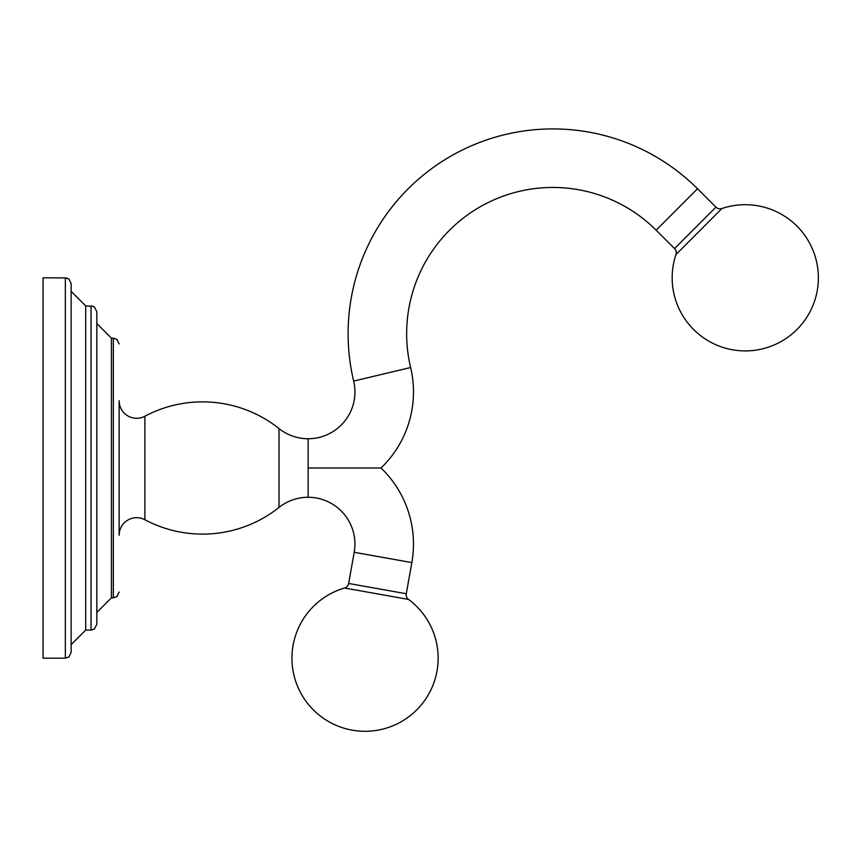 <?xml version="1.0" encoding="UTF-8"?>
<svg xmlns="http://www.w3.org/2000/svg" width="861" height="861" viewBox="0 0 861 861"><rect width="100%" height="100%" fill="white"/><g stroke="black" fill="none" stroke-linecap="round" stroke-linejoin="round"><path stroke-width="1.29" d="M279.018 428.563L279.018 507.43A46.795 46.795 0 0 1 308.13 497.271L308.13 467.997L381.003 467.997A105.354 105.354 0 0 1 411.838 562.588L354.205 552.299A46.806 46.806 0 0 0 279.018 507.43A122.886 122.886 0 0 1 144.885 519.743A17.532 17.532 0 0 0 119.13 535.23L119.13 400.752A17.532 17.532 0 0 0 144.885 416.24A122.886 122.886 0 0 1 279.018 428.563A46.795 46.795 0 0 0 353.667 381.079A204.757 204.757 0 0 1 697.507 188.753L715.932 207.146A5.79 5.79 44.9 0 0 721.884 208.545A73.11 73.11 0 0 1 797.017 329.451A73.11 73.11 0 0 1 675.971 254.533A5.79 5.79 -135.1 0 0 674.572 248.581A5.79 5.79 -135.1 0 1 675.971 254.533L721.884 208.545M379.679 467.997L380.25 467.997M354.205 552.299L348.64 583.467A5.79 5.79 -79.9 0 1 344.561 588.009A73.11 73.11 0 0 0 352.192 730.16A73.11 73.11 0 0 0 408.534 599.428A73.11 73.11 0 0 1 352.192 730.16M411.838 562.588L406.274 593.756A5.79 5.79 100.1 0 0 408.534 599.428L344.561 588.009A5.79 5.79 -79.9 0 0 348.64 583.467L406.274 593.756A5.79 5.79 100.1 0 0 408.534 599.428M322.089 467.997L315.191 467.997M308.13 438.723L308.13 467.997L381.003 467.997A105.354 105.354 0 0 0 410.622 367.529A146.209 146.209 0 0 1 656.147 230.188L674.572 248.581L715.932 207.146M96.841 323.564L111.403 338.125L113.329 338.125L113.329 597.857L111.403 597.857L111.403 338.125L96.841 323.564L96.841 624.311L94.409 629.025L91.04 630.101L94.409 629.025L96.841 624.311M96.841 311.682L94.409 306.968L91.04 305.881L91.04 630.101L85.691 630.101L85.691 305.881L93.3 306.344L94.409 306.968L96.841 311.682L96.841 467.997M85.691 630.101L71.129 644.663L71.129 467.997L71.129 652.39L68.923 656.943L65.339 658.191L68.923 656.943L71.129 652.39M71.129 283.592L68.923 279.039L65.339 277.802L65.339 658.191L43.05 658.191L43.05 277.802L66.652 277.952L68.923 279.039L71.129 283.592L71.129 467.997M353.667 381.079L410.622 367.529A146.209 146.209 0 0 1 656.147 230.188L697.507 188.753M144.885 519.743L144.885 416.24M113.329 338.125L116.924 339.374L119.13 343.926L116.924 339.374L113.329 338.125M113.329 597.857L116.924 596.619L119.13 592.067L116.924 596.619L113.329 597.857M111.403 597.857L96.841 612.419M85.691 305.881L71.129 291.319"/></g></svg>
